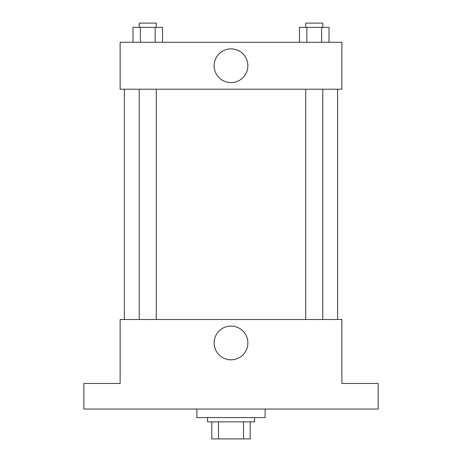 <?xml version="1.0" encoding="UTF-8"?>
<svg xmlns="http://www.w3.org/2000/svg" width="462" height="462" viewBox="0 0 462 462"><rect width="100%" height="100%" fill="white"/><g stroke="black" fill="none" stroke-linecap="round" stroke-linejoin="round"><path stroke-width="0.69" d="M243.514 421.841L243.514 438.9L211.81 438.9L211.81 421.841M243.514 438.9L250.19 438.9L250.19 421.841L250.19 438.9M254.458 417.579L254.458 421.841L207.542 421.841L207.542 417.579M218.486 421.841L218.486 438.9M196.881 409.049L196.881 417.579L265.119 417.579L265.119 409.049M378.13 409.049L83.87 409.049L83.87 383.46L120.12 383.46L120.12 319.49L341.88 319.49L341.88 383.46L378.13 383.46L378.13 409.049M247.869 342.948A16.869 16.869 0 0 1 222.563 357.553A16.869 16.869 0 0 1 222.563 328.338A16.869 16.869 0 0 1 247.869 342.948M337.618 89.201L337.618 319.49M305.717 319.49L305.717 89.201M156.283 89.201L156.283 319.49M341.88 89.201L120.12 89.201L120.12 42.29L341.88 42.29L341.88 89.201M247.869 65.748A16.869 16.869 0 0 1 222.563 80.353A16.869 16.869 0 0 1 222.563 51.138A16.869 16.869 0 0 1 247.869 65.748M329.019 42.29L329.019 27.362L299.474 27.362L299.474 42.29M321.633 27.362L321.633 42.29M306.86 27.362L306.86 42.29M305.717 27.362L305.717 23.1L322.776 23.1L322.776 27.362M162.526 42.29L162.526 27.362L132.981 27.362L132.981 42.29M155.14 27.362L155.14 42.29M140.367 27.362L140.367 42.29M139.224 27.362L139.224 23.1L156.283 23.1L156.283 27.362M124.382 89.201L124.382 319.49M322.776 319.49L322.776 89.201M139.224 89.201L139.224 319.49"/></g></svg>
